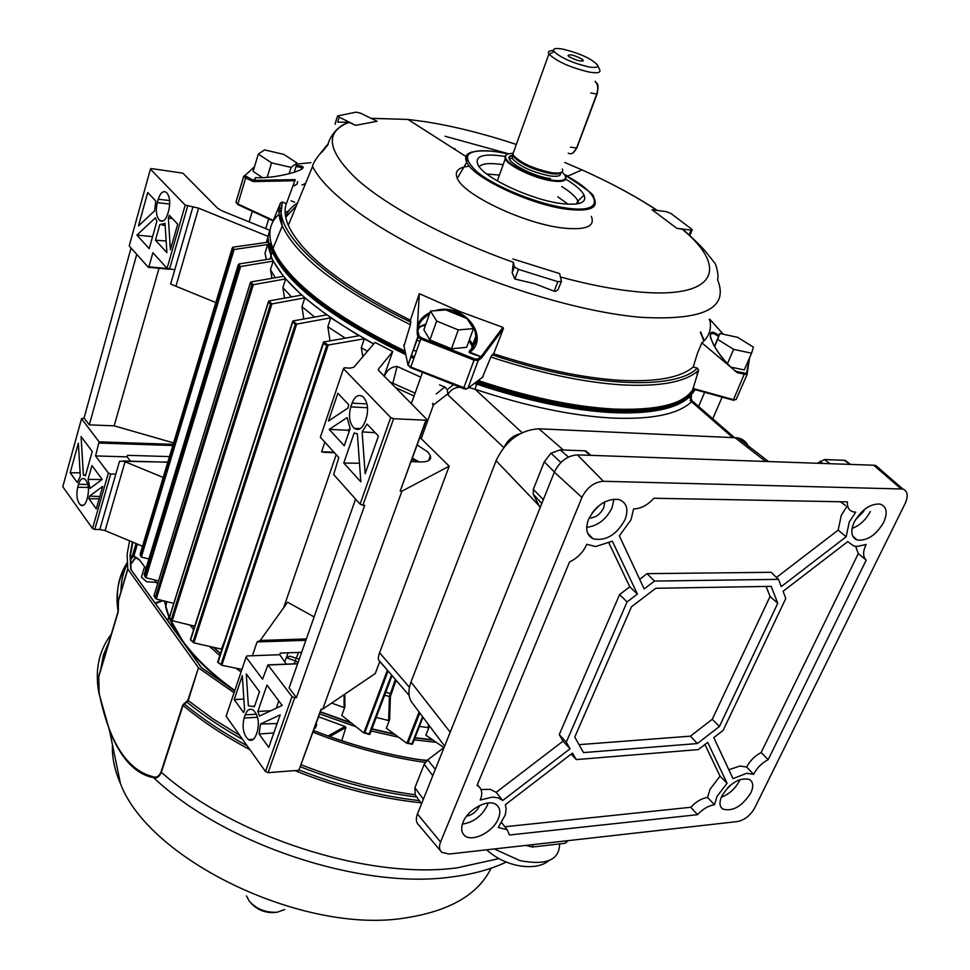 <?xml version="1.0" encoding="UTF-8"?>
<svg xmlns="http://www.w3.org/2000/svg" width="970" height="970" viewBox="0 0 970 970"><rect width="100%" height="100%" fill="white"/><g stroke="black" fill="none" stroke-linecap="round" stroke-linejoin="round"><path stroke-width="1.45" d="M569.257 56.733C577.101 60.795 581.745 61.959 583.2 60.249L581.927 59.109C574.107 55.06 569.463 53.896 568.008 55.605L569.257 56.733M512.269 153.393C506.643 153.551 504.509 155.212 505.867 158.352C508.619 165.47 535.731 178.177 552.694 180.25C562.927 181.438 567.05 179.838 565.061 175.424L562.042 171.92M565.486 176.273C567.292 180.65 563.073 182.227 552.803 181.026C535.695 178.941 508.353 166.185 505.224 158.91L504.885 156.085L507.055 154.363M562.915 49.143C555.155 47.809 552.209 48.633 554.088 51.616C561.145 57.957 572.615 63.038 588.499 66.845C595.568 68.033 598.551 67.379 597.435 64.881C591.154 58.515 579.66 53.265 562.915 49.143M597.629 65.293L599.678 69.731C601 72.677 597.52 73.465 589.275 72.095C570.712 67.67 557.338 61.74 549.141 54.308L548.923 53.993C547.516 51.677 549.056 50.561 553.543 50.658M513.991 150.871L512.718 154.582C520.114 162.742 533.173 168.78 551.894 172.721C560.32 173.739 563.812 172.478 562.382 168.95M513.227 152.981L512.984 156.024C520.162 163.954 532.845 169.823 551.021 173.642C556.695 174.394 560.126 173.969 561.315 172.369M480.865 356.839L481.496 358.039L478.222 360.452L474.087 360.149L420.568 338.942L417.852 336.905L417.136 331.388L418.179 331.849L419.125 336.069L421.21 337.718L474.524 358.839L477.628 359.07L481.047 356.657L502.884 327.363L503.454 328.539L481.496 358.039L480.865 356.839L469.334 352.692L470.195 350.8M471.08 350.109L474.621 343.841L475.749 336.505C477.301 339.27 475.094 344.435 469.153 351.989L480.805 356.548M469.395 339.73L472.863 344.338L475.749 336.493C475.542 330.333 472.802 324.635 467.54 319.397M466.364 318.342L457.743 313.14L447.752 310.727M718.612 336.481L717.848 335.947C712.55 332.346 710.052 332.698 710.355 337.002M293.57 212.575L289.642 222.094M417.367 334.844L419.028 335.608M416.191 351.31L413.135 349.903M696.994 371.668L697.224 374.796M693.211 389.128C682.856 404.72 655.671 411.656 611.658 409.946C572.13 407.703 527.219 398.209 476.925 381.452M478.174 380.507C528.638 397.263 573.682 406.769 613.307 409.025C656.253 410.759 683.292 404.235 694.423 389.455M565.765 179.147C575.586 185.064 581.685 190.387 584.086 195.115C586.983 202.681 579.575 205.519 561.86 203.603C531.936 200.232 483.715 177.765 477.967 164.73C474.585 156.437 482.405 153.49 501.417 155.903L504.764 156.437M503.139 164.718L500.872 164.379C489.571 162.827 482.332 163.578 479.168 166.597M418.24 337.451L417.633 337.172M285.616 216.928C287.569 211.363 291.534 206.707 297.523 202.96M692.932 388.436L733.478 399.652L692.919 389.043L698.655 370.213C686.008 382.01 660.279 386.897 621.443 384.847C583.212 382.325 539.684 373.05 490.856 357.045L492.19 354.85C588.754 387.297 675.12 390.789 697.333 368.127L693.211 366.975C680.455 377.851 655.599 382.277 618.654 380.24C582.024 377.754 540.363 368.939 493.657 353.771L492.19 354.85M693.211 366.975L697.563 352.959L701.856 342.846C709.312 336.578 711.907 328.672 709.64 319.142L723.293 334.226L709.628 319.118M577.32 202.1L579.151 203.458M591.324 216.346C595.398 226.362 586.135 230.266 563.521 228.083C525.316 224.179 463.599 195.067 457.306 178.359C454.275 171.314 458.301 167.252 469.407 166.185M486.855 174.006L499.417 175.085M560.417 276.983C588.22 284.501 613.246 289.375 635.495 291.606C716.09 299.972 729.695 268.387 682.322 229.26L682.977 229.393C694.265 239.517 701.856 246.962 705.748 251.727L714.187 262.337C716.418 263.804 719.17 277.42 717.509 279.554C729.258 308.375 703.359 320.937 639.812 317.238C584.643 312.34 505.77 289.557 439.325 258.675C372.88 227.756 324.914 191.854 312.582 166.44C312.255 163.578 320.573 152.302 322.185 151.866L327.945 144.797C328.212 141.947 333.498 127.482 348.788 122.232L337.669 122.135L339.233 117.188L337.56 115.951L335.087 123.772M682.322 229.26L676.781 228.302L691.077 230.108L692.301 229.599L670.961 213.509L666.293 211.642L652.07 209.75L676.781 228.302M348.788 122.232L355.675 125.336L377.051 121.286L360.852 113.308L356.075 112.144L337.56 115.951M349.115 122.378C324.344 131.738 326.975 150.738 357.045 179.389C388.048 206.974 448.673 239.481 513.36 262.264L514.342 266.895L518.465 269.369L514.888 279.008L512.16 272.776L514.27 266.689M561.242 281.894L558.017 289.63L555.846 291.303L554.185 291.23L557.847 281.664L561.436 281.421L559.654 273.601L512.936 258.978M554.185 291.23L535.088 283.846L514.888 279.008M513.36 262.264L512.269 272.061M749.604 357.7L747.033 374.65L737.297 372.722L735.672 371.328L746.524 373.438L749.446 358.051M737.297 372.722L735.854 371.049M417.015 333.292L418.179 331.849M294.892 180.723L253.303 181.572L253.582 180.371L295.244 179.644L286.344 203.724L282.755 202.075C270.763 228.447 321.652 279.784 410.807 322.101L410.383 320.197C342.725 286.283 302.034 254.661 288.296 225.355C284.804 217.147 284.149 209.932 286.344 203.724M310.946 162.645L296.771 164.088M296.286 165.627C319.142 166.234 279.76 179.038 256.044 177.619L253.994 180.432M417.136 331.388L419.295 293.655L460.18 311.685L502.884 327.363M417.512 325.192C419.598 319.748 423.769 315.517 430.013 312.51M434.839 310.727C464.691 301.294 490.771 338.53 469.419 352.462L469.334 352.692M701.856 342.846L730.301 366.745C711.835 349.309 702.377 322.804 719 335.571M410.807 322.101L410.419 324.695C339.367 289.472 296.638 256.541 282.258 225.901C278.523 217.098 277.953 209.423 280.536 202.863L282.755 202.075M697.333 368.127L698.655 370.213M454.772 149.344L455.003 148.737L453.135 148.301M319.106 154.933L328.478 143.354M557.786 196.801L568.008 204.185M578.605 203.591L577.817 200.79C575.598 196.546 570.214 191.769 561.654 186.495M410.383 320.197L419.295 293.655M503.454 328.539L493.657 353.771M490.856 357.045L482.405 377.415M404.005 346.011L410.419 324.695M280.536 202.863L273.079 220.917L238.026 204.67L273.079 220.917M281.276 210.284L278.96 212.357M279.081 214.261C269.369 222.712 267.332 234.134 272.97 248.502L276.777 256.141C295.426 286.793 338.19 318.439 405.06 351.079M414.263 356.754L411.207 355.359M405.387 352.643C338.87 320.221 296.323 288.733 277.747 258.202L276.777 256.141M279.469 216.977L280.682 215.91M285.107 212.733L289.012 210.551M709.228 319.639L709.894 320.367M735.672 371.328L730.301 366.745M254.455 166.888L244.876 175.618L253.582 180.371L255.643 177.558L256.626 177.631M425.454 325.362C421.004 325.859 418.628 327.363 418.325 329.849L417.112 331.267M734.69 370.867L735.405 371.255M429.37 314.304C423.053 317.82 419.149 322.574 417.658 328.587L417.088 330.612M301.706 169.265L301.561 167.495L296.008 166.525M253.558 180.42L253.303 181.572L245.665 178.056L237.905 203.967L273.298 220.372M470.838 350.243L469.153 351.989L469.71 350.776C475.082 344.52 471.675 346.278 472.863 344.338L473.348 347.017M418.325 329.849L417.597 328.878M255.643 177.558L253.873 180.529L295.232 179.668M557.847 281.664L518.465 269.369M355.675 125.336L339.233 117.188M436.221 742.317L414.129 739.819M398.537 737.2L371.061 730.98M355.869 726.676L320.003 714.078M241.081 671.931L235.819 668.172M219.826 655.599L209.581 646.444M193.636 629.615L189.926 625.032M328.054 735.987L345.09 726.469L318.96 716.951M345.09 726.469L345.878 727.536L341.719 740.716M145.985 568.626L139.086 559.399L133.872 555.98L137.425 544.109M157.577 584.013L154.472 579.914M314.268 728.712L316.402 724.008M156.328 582.352L146.591 581.745L141.426 577.15L142.056 575.089M297.087 163.081L283.87 154.4L264.604 149.901L258.311 154.072L271.564 162.875L291.073 167.386L297.087 163.081L294.189 172.417M291.073 167.386L289.084 173.824M258.311 154.072L253.109 171.363L262.373 177.583M271.564 162.875L267.174 177.304M467.043 318.621L445.763 309.915L430.522 311.043L423.878 329.8L429.916 339.936L451.462 348.776L466.606 347.321L473.457 328.624L467.043 318.621M430.522 311.043L436.645 321.058L429.916 339.936M436.645 321.058L458.301 329.933L451.462 348.776M458.301 329.933L473.457 328.624M717.751 339.451L733.647 349.37L751.58 353.189L753.399 347.102L737.612 337.317L719.885 333.498L714.647 346.702M719.885 333.498L714.417 346.29M733.647 349.37L727.439 363.726M730.737 367.109L744.257 369.934L751.58 353.189M198.474 667.736L188.204 700.667L183.051 705.445L161.323 772.29C159.298 776.885 156.716 778.668 153.6 777.649C135.497 774.29 120.789 758.54 109.477 730.422L99.013 693.465L98.625 676.478L118.085 611.524L118.328 600.333L127.882 569.111L118.461 600.66L118.219 611.827L98.746 676.793L99.158 693.162C109.222 742.571 127.312 770.447 153.405 776.8C156.485 777.94 159.019 776.315 161.02 771.95L182.736 705.105L187.853 700.316L198.474 667.736L127.882 569.111M198.826 668.1L234.049 692.75M312.995 732.229C350.667 747.009 388.085 757.073 425.236 762.444M99.013 693.465L109.477 730.41L120.486 783.687C149.344 860.572 304.641 934.91 405.618 917.887C449.801 911.036 478.283 894.473 491.062 868.198M129.592 540.836L127.131 554.282L127.749 568.796M242.658 739.467C222.045 727.936 203.554 715.569 187.161 702.353L186.907 701.637M247.144 745.784C223.524 732.956 202.584 719.025 184.324 703.99L184.082 703.286M506.304 862.039C490.893 869.375 472.523 874.358 451.195 877.013C361.264 889.805 223.973 844.409 153.6 777.649L153.405 776.8M98.625 676.478L98.625 676.514C97.546 680.285 97.679 685.899 99.013 693.368L99.158 693.162M127.118 562.782C118.595 575.962 115.66 591.276 118.316 608.723L118.498 608.663M275.274 912.467L274.898 912.515C265.344 913.073 257.414 909.969 251.097 903.228M246.428 895.892L249.314 901.239C256.674 909.193 265.974 912.843 277.214 912.2L284.719 909.545M298.481 652.434L295.28 660.861L286.392 657.648L288.078 652.822M474.33 383.429L476.622 384.108C527.159 400.901 572.276 410.395 611.973 412.602C650.64 414.214 676.502 408.952 689.561 396.827L691.561 401.762C678.333 414.19 652.07 419.634 612.773 418.094C572.409 415.936 526.516 406.321 475.094 389.261L468.946 387.527M476.622 381.683C527.207 398.549 572.385 408.115 612.131 410.358C651.476 412.007 677.509 406.563 690.203 394.014M697.903 370.892L698.097 372.007M695.078 389.637C685.256 406.066 657.672 413.426 612.325 411.729C572.142 409.473 526.48 399.786 475.336 382.665M417.427 335.111L419.088 335.887M689.561 396.827C691.913 394.547 692.131 395.845 690.228 400.755M347.151 417.585L350.146 428.643L344.253 445.763L329.218 429.395L347.151 417.585M378.409 436.088L365.156 473.7L362.125 431.88L367.024 424.06L378.409 436.088M338.821 457.573L333.656 474.56L360.088 504.133L390.716 417.549L343.465 368.697L320.342 437.203L338.821 457.573M364.962 421.889C362.137 428.764 358.56 430.922 354.256 428.352C349.503 423.381 348.339 416.227 350.776 406.903L352.061 403.144C354.874 396.172 358.488 393.99 362.877 396.609C367.618 401.616 368.745 408.782 366.284 418.106L364.962 421.889M354.171 432.959L357.372 433.832L360.84 481.835L343.768 463.029L354.171 432.959M348.763 404.781L347.842 408.14L328.454 421.029L337.851 393.25L348.763 404.781M343.465 368.697L344.265 367.788L349.964 368.151L353.808 367.266L375.026 342.41L392.704 351.552L378.615 368.83L378.494 370.273L426.606 419.198L400.161 491.147L425.903 420.204L393.602 418.725L362.901 505.297L360.088 504.133M281.312 208.938L279.19 208.004M278.972 210.272L280.488 210.951M198.595 208.162L268.181 236.425L269.624 230.181L221.863 210.793L217.704 208.32L182.881 173.157L151.308 168.574L150.411 169.132L185.197 205.094L198.595 208.162L175.946 286.247L170.659 284.028L174.77 269.805L167.07 268.326L152.896 252.709L148.907 266.847L167.664 268.581M150.411 169.132L129.216 245.931L148.301 267.271L148.907 266.847M175.946 286.247L215.825 302.555M216.492 302.822L217.838 303.38M148.919 558.962L141.353 557.095L140.383 555.592L232.473 249.751L232.194 248.187L233.067 247.18L267.49 242.257L267.611 238.256L266.326 242.427M409.122 695.417L379.416 660.885C377.948 659.903 378.009 657.199 379.597 652.774L449.207 466.182L420.313 437.773M459.453 387.188C454.008 387.685 450.141 390.219 447.849 394.79L447.922 393.723L433.408 404.987L421.222 438.537M355.59 499.101L289.084 687.985L296.42 697.648L364.696 505.321L362.901 505.297M417.609 445.242L427.843 451.996L430.389 455.754C431.468 459.853 428.425 461.914 421.271 461.926L411.207 461.623M449.207 466.182L401.919 491.184L400.161 491.147M336.19 454.675L283.616 607.863M314.11 616.92L287.617 602.2L260.227 640.442L306.35 638.951M373.68 343.986L364.308 338.785L361.276 347.709L367.521 351.213M361.276 347.709L362.865 356.657M384.35 376.542C386.751 370.249 391.007 366.878 397.118 366.417L420.398 377.003M439.519 384.884L444.83 386.957L447.182 389.697L453.196 384.884M397.118 366.417L392.474 384.75M436.221 393.978L444.83 386.957M268.181 236.425L267.647 238.147L270.933 256.177C282.876 283.094 317.154 312.328 373.777 343.889M384.096 376.275L392.704 351.552M413.705 358.318L410.662 356.924M405.812 354.68C331.958 318.609 287.459 284.319 272.291 251.8L269.696 243.919L270.885 243.288C276.729 272.825 328.963 317.263 405.472 353.044M271.115 255.583L268.12 238.329M232.473 249.751L267.659 244.525L265.028 253.037L266.338 259.56M158.534 580.933L145.936 577.756L144.954 576.325L239.044 266.786L238.147 265.052L238.887 263.998L271.964 258.663L267.659 244.525M239.044 266.786L273.188 261.112L270.497 269.745L275.298 277.735M173.763 603.376L156.279 598.987L155.321 597.653L251.751 284.962L250.284 282.913L251.012 281.943L283.483 276.317L273.188 261.112M251.751 284.962L285.677 278.923L282.913 287.666L291.485 296.917M194.74 626.196L172.066 620.691L171.29 619.49L270.424 304.18L268.363 301.828L269.078 300.93L301.658 295.086L285.677 278.923M270.424 304.18L304.81 297.863L301.961 306.678L314.644 317.057M224.846 640.394L221.342 649.1L193.891 642.868L193.03 641.728L295.256 324.38L292.54 321.725L293.219 320.912L326.611 314.911L304.81 297.863M295.256 324.38L330.77 317.833L327.836 326.708L345.174 338.118M323.459 342.034L328.236 345.005L221.827 665.287L221.051 664.268L326.732 345.514L323.434 343.465L323.459 342.034L359.009 335.741L330.77 317.833M328.236 345.005L364.308 338.785M90.028 488.443L88.052 479.362L91.944 465.564L102.177 479.386L90.028 488.443M70.167 472.742L78.364 443.144L80.316 476.428L77.224 482.502L70.167 472.742L80.098 472.839M173.594 442.914L114.157 425.842L89.301 424.872L84.063 417.973L81.553 418.7L62.783 486.746L92.514 528.517L108.397 473.069L95.569 455.924L99.085 441.847L173.169 444.345M81.553 418.7L99.085 441.847M78.522 484.297C80.098 479.374 82.183 477.604 84.79 478.986C88.343 482.769 89.301 488.759 87.664 496.931L86.815 499.902C85.239 504.764 83.165 506.51 80.607 505.152C77.042 501.381 76.072 495.415 77.697 487.243L78.522 484.297L87.833 484.479M85.421 475.773L83.359 474.985L81.092 436.561L92.247 451.474L85.421 475.773M88.973 498.762L89.579 496.082L102.711 486.382L96.285 508.862L88.973 498.762L99.158 498.774M130.356 461.102L127.082 456.846L127.519 455.342L169.483 456.591M167.786 462.217L123.202 460.98L163.202 477.458M163.833 477.725L165.118 478.258M175.606 443.496L174.26 443.108M115.806 474.148L110.689 474.027L94.769 529.45L99.837 529.487L119.54 461.211L167.81 462.144M192.897 625.747L194.327 627.481M213.606 647.354L220.542 653.428M241.093 669.239L241.809 669.749M320.803 711.883L350.825 722.674M371.886 728.797L394.196 734.011M414.978 737.661L432.547 739.795M443.872 747.591L425.878 735.175L429.346 726.409L428.17 727.597L428.34 724.384M419.379 726.397L428.17 727.597M419.816 712.998L408.079 743.081L406.842 743.25L386.339 728.227L389.625 719.643L388.63 720.528L389.443 696.521L395.36 679.424M376.19 717.436L388.63 720.528M389.091 672.137L387.976 671.325L364.829 732.702L363.665 732.811L341.767 715.399L344.859 707.009L344.071 707.603L344.083 694.665M331.667 703.08L344.071 707.603M221.124 649.051L221.803 649.633M241.93 669.409L221.827 665.287M193.891 642.868L296.735 323.932M363.835 732.884L387.406 670.173M292.006 696.618L267.95 664.899L262.555 679.194L246.065 657.151L226.119 716.236L265.489 771.562L292.006 696.618L294.674 697.733L268.108 772.666L265.489 771.562M296.42 697.648L294.674 697.733M321.349 709.203L298.881 770.277L321.034 709.215L322.743 709.119L375.281 673.519L379.767 661.528L388.218 671.131M344.859 694.132L344.859 707.009M298.117 662.328L295.28 660.861L294.043 663.832M327.836 326.708L330.006 340.761M301.961 306.678L303.792 319.009M270.497 269.745L271.952 278.305M519.835 433.832C512.96 435.7 507.843 439.943 504.485 446.6M429.37 725.766L429.346 726.409M396.051 680.225L390.389 696.593L389.625 719.643M291.085 200.851L294.565 202.172M282.913 287.666L284.525 298.166M432.947 740.061L414.881 737.915M394.741 734.423L371.777 729.088M351.504 723.22L320.694 712.174M241.736 669.979L240.524 669.13M220.481 653.61L213.315 647.293M194.315 627.517L192.848 625.735M411.11 355.663L414.154 357.057M419.731 341.319L416.663 339.912M285.701 217.316L296.396 205.701M392.05 675.569L369.776 734.532L369.146 733.926L391.48 674.914M422.981 717.23L412.432 744.281L411.971 743.796L422.568 716.684M432.826 403.326L433.408 404.987L432.499 404.223M447.922 393.723L447.182 389.697M691.428 401.701L692.083 400.804L691.561 401.762L732.471 437.361M476.622 384.108L475.094 389.261L522.09 432.668M390.389 696.593L384.581 695.284M326.732 345.514L328.115 345.029M221.402 664.935L217.595 662.219L221.051 664.268M193.26 642.322L190.362 639.751L193.03 641.728M169.459 617.587L171.29 619.49M154.194 595.871L155.321 597.653M144.36 574.616L144.954 576.325M298.881 770.277L268.108 772.666M401.919 491.184L322.743 709.119M286.332 664.147L279.712 654.714L246.926 655.938L246.065 657.151M243.518 712.489L244.573 709.967L242.318 675.617L234.194 699.6L243.518 712.489M248.368 705.772L254.37 706.706L259.511 691.78L246.259 673.895L248.368 705.772M257.85 711.459L259.499 716.078L282.161 705.42L266.968 685.099L257.85 711.459L270.885 710.719M268.738 747.385L280.197 714.878L260.53 724.008L259.063 733.987L268.738 747.385M257.317 731.574C259.523 722.129 258.129 714.926 253.109 709.955C249.811 708.197 247.18 709.822 245.228 714.854L244.125 718.043C241.942 727.464 243.361 734.654 248.393 739.601C251.642 741.335 254.237 739.722 256.201 734.775L257.317 731.574M301.646 652.325L280.269 653.113L279.712 654.714M305.865 640.333L257.086 641.934L260.227 640.442M257.086 641.934L252.394 655.744M273.831 732.944L259.063 733.987M277.141 723.547L260.53 724.008M278.79 700.91L276.244 708.197M243.858 699.03L234.194 699.6M125.094 461.635L105.087 530.602L142.505 546.231M143.124 546.498L144.397 547.019M105.087 530.602L99.837 529.487M94.769 529.45L92.514 528.517M131.059 247.981L84.063 417.973M108.397 473.069L110.689 474.027M127.082 456.846L95.569 455.924M158.995 268.29L114.157 425.842M136.746 254.346L89.301 424.872M85.651 474.961L83.359 474.985M101.923 479.568L88.052 479.362M99.801 496.555L89.579 496.082M425.903 420.204L426.606 419.198M390.716 417.549L393.602 418.725M389.54 381.78L414.699 392.959M324.198 452.275L321.579 451.79L324.853 442.174M187.646 206.089L169.483 269.32M169.313 215.316L168.368 218.092L170.393 249.775L177.716 224.191L169.313 215.316M165.033 223.391L159.832 224.628L155.455 240.172L166.901 252.636L165.033 223.391M156.861 221.439L155.455 217.753L136.903 235.092L149.21 248.66L156.861 221.439M147.719 192.521L138.455 225.986L154.582 210.829L155.818 201.069L147.719 192.521M157.31 202.633C155.527 210.817 156.34 216.783 159.747 220.542C162.972 222.397 165.664 220.117 167.798 213.715L168.768 210.308C170.575 202.112 169.774 196.134 166.367 192.339C163.093 190.472 160.389 192.775 158.256 199.238L157.31 202.633L169.738 204.052M167.07 268.326L185.197 205.094M152.593 236.631L136.903 235.092M165.167 225.44L162.148 224.979M166.161 241.033L155.455 240.172M172.369 218.553L168.368 218.092M375.208 432.705L362.125 431.88M359.494 463.248L343.768 463.029M349.115 431.65L347.83 430.256L329.218 429.395M347.83 430.256L350.097 428.788M749.143 448.637C747.458 442.793 743.687 439.204 737.818 437.846L538.932 428.801C519.981 430.049 505.697 440.683 496.07 460.726L410.989 682.019C407.667 691.234 408.37 698.582 413.123 704.062L444.624 746.112M817.322 463.26L824.415 459.537L845.137 460.35L848.726 463.005M540.108 507.722L533.257 494.239L533.354 489.316L544.279 461.781L550.972 453.208L560.199 449.874L585.637 450.868L588.353 452.978M301.185 764.772C339.451 779.783 377.439 789.774 415.136 794.745L414.905 787.761L424.217 764.287L427.685 759.922L444.102 747.421M597.799 506.655L593.64 510.972M525.74 845.416L532.324 847.016L533.403 844.543M566.274 840.844L565.183 843.282L532.324 847.016M568.08 840.638L565.183 843.282M480.235 800.02L492.675 797.049L498.277 797.886L502.702 800.505L570.057 748.779L566.274 742.171L627.069 601.946L637.411 594.076L612.337 541.187L595.592 546.546L586.753 544.279C583.249 552.245 577.514 558.138 569.56 561.933L477.058 785.409L479.144 786.84C482.187 789.98 482.551 794.369 480.235 800.02M480.999 789.507L490.117 789.337L496.203 792.344L563.024 741.165L559.266 734.605L619.587 594.549L629.785 586.789L608.954 543.079M633.592 508.911L630.997 519.799L619.357 535.889L644.177 588.923L654.495 581.066L778.498 579.345L781.274 586.595L846.155 536.774L849.259 522.018L855.734 512.124L853.539 511.917C849.126 510.802 847.077 507.468 847.392 501.89L653.853 498.253C647.511 505.261 640.758 508.801 633.592 508.911M776.485 577.441L838.153 530.129L841.245 515.422L846.834 506.57M838.153 530.129L846.155 536.774M866.089 544.449L857.237 546.486L854 546.11L847.756 541.624L783.069 591.312L785.797 598.466L723.123 730.41L713.799 737.624L733.005 778.643L746.742 773.26L753.605 774.339C756.842 768.01 761.692 763.111 768.167 759.655L866.21 560.114C862.791 556.792 862.754 551.578 866.089 544.449M855.952 538.92L855.31 539.114M728.834 769.743L739.916 766.021L746.682 767.04C749.919 760.795 754.733 755.969 761.111 752.562L858.268 553.627L855.673 546.401M714.514 804.797L716.976 796.443L727.076 783.263L707.688 742.365L698.351 749.592L576.241 759.595L572.518 753.084L505.37 804.676L506.122 808.992L505.273 814.921L498.289 827.458L507.164 829.726L509.456 835L697.539 814.679C702.971 808.859 708.634 805.561 714.514 804.797L707.603 797.449L710.028 789.265L720.019 776.145L704.935 744.499M589.117 518.029C595.374 517.919 600.272 514.452 603.813 507.613L604.71 501.878M864.428 509.468L863.627 511.469L855.431 519.835M479.568 805.536L479.289 806.276C476.549 811.684 472.317 814.982 466.606 816.158M625.007 519.738C628.839 509.165 626.753 502.411 618.751 499.477C606.274 498.434 596.198 505.067 588.535 519.362C585.092 528.856 586.62 535.343 593.094 538.786C605.789 541.357 616.435 535.003 625.007 519.738M586.68 527.328C597.762 525.934 606.226 519.411 612.094 507.746L613.949 499.089M883.682 522.369C887.962 512.39 886.677 506.279 879.838 504.024C869.957 503.757 861.433 509.771 854.243 522.078C850.266 531.402 851.248 537.38 857.189 539.999C867.144 541.102 875.971 535.222 883.682 522.369M498.35 818.644C500.762 812.557 500.18 807.998 496.591 804.942C488.989 798.177 468.049 808.907 463.066 822.22C460.956 827.628 461.259 831.86 463.975 834.928C470.814 843.148 493.051 832.527 498.35 818.644M462.387 824.136C473.457 822.366 481.763 816.158 487.292 805.512L488.165 802.99M750.792 793.011C753.775 786.44 753.302 781.905 749.386 779.419C739.407 777.358 730.228 782.875 721.862 795.958C719.11 802.057 719.388 806.409 722.686 809.016C732.556 811.866 741.917 806.531 750.792 793.011M721.28 797.255C729.064 794.26 735.042 788.925 739.188 781.262L739.928 779.565M599.533 505.224L592.258 512.742M852.096 528.408C859.82 525.497 865.895 519.884 870.32 511.566M737.406 821.566C744.548 820.074 750.283 815.6 754.599 808.143L905.168 503.454C908.466 495.925 907.702 491.111 902.888 489.025L603.413 481.278C594.101 482.066 586.935 487.449 581.927 497.428L440.562 842.021C438.816 846.58 439.252 850.035 441.871 852.387L449.074 854.049L737.406 821.566M879.814 469.019L875.849 465.564L873.691 465.224L577.417 454.882C567.353 455.633 559.654 461.393 554.355 472.147L417.439 814C415.596 818.935 416.106 822.693 418.967 825.276L440.428 850.678M777.758 603.267L771.198 586.353L655.744 588.281L631.494 606.759L574.774 737.079L583.528 752.599L697.357 743.553L719.425 726.481L777.758 603.267L770.059 596.465L766.13 586.438M727.403 788.077L730.422 785.215M504.837 826.755L690.798 807.27C696.157 801.547 701.759 798.274 707.603 797.449M690.798 807.27L697.539 814.679M571.16 754.126L576.241 759.595M720.019 776.145L727.076 783.263M857.177 539.999L852.715 536.07M858.268 553.627L866.21 560.114M761.111 752.562L768.167 759.655M746.682 767.04L753.605 774.339M845.525 505.528L840.372 501.757M639.666 579.284L647.063 573.658L771.041 572.3L778.498 579.345M647.063 573.658L654.495 581.066M629.785 586.789L637.411 594.076M619.587 594.549L627.069 601.946M559.266 734.605L566.274 742.171M563.024 741.165L570.057 748.779M502.581 800.383L496.24 792.381L502.702 800.505M579.054 744.657L690.41 736.157L712.259 719.267L770.059 596.465M712.259 719.267L719.425 726.481M690.41 736.157L697.357 743.553M512.79 155.018L512.099 158.28C519.192 166.234 531.875 172.139 550.16 175.97C557.641 176.904 561.145 175.91 560.648 173.024M512.318 155.37C498.665 157.31 529.244 176.055 550.524 178.565M568.226 153.175C571.488 154.763 574.252 153.054 576.495 148.046L570.481 147.137M576.713 147.779L596.768 94.017L590.718 92.962M597.132 93.92L596.768 94.017C598.49 88.44 597.92 84.208 595.071 81.31C596.538 84.257 599.424 81.747 597.132 93.92L596.974 93.775M508.122 153.927L496.009 151.635C466.049 148.519 459.695 155.248 476.949 171.823C495.573 187.174 539.211 204.706 567.741 208.235C605.535 213.545 601.849 194.085 564.831 175.036C586.013 188.592 595.556 195.867 593.458 196.862L594.355 198.765C598.284 208.077 589.481 211.618 567.983 209.362C531.681 205.361 472.923 177.825 466.728 162.233C464.303 157.164 466.109 153.745 472.111 151.975M469.589 350.716C473.057 348.666 472.814 345.49 468.849 341.21M465.43 389.031L410.613 367.618L463.527 388.618M403.799 344.968L407.946 364.926L410.637 366.987L466.303 388.618L467.892 388.327L482.999 376.845M474.524 358.839L463.514 388.643L465.479 389.079M733.951 400.258L733.126 400.137M744.548 373.486L733.478 399.652L736.109 399.555L737.552 396.257M301.949 185.003L304.568 184.082M445.024 136.224L508.644 153.793M564.528 174.588L567.935 176.031M657.114 210.429C635.629 196.195 610.591 182.687 582.012 169.908L564.746 162.475M516.319 144.433C483.921 133.714 453.439 126.124 424.896 121.638L407.933 119.431L371.098 118.364M703.929 340.991L700.413 332.516M746.524 373.438L747.033 374.65L736.109 399.555M477.628 359.07L478.222 360.452L467.892 388.327L465.976 389.079M419.125 336.069L417.791 336.736L407.958 365.484M421.21 337.718L410.589 367.642M243.652 176.407L236.001 202.039L238.026 204.67M246.331 177.037L245.665 178.056L243.725 176.164L244.707 175.57L243.7 176.613L236.001 202.039M294.031 185.864L295.025 185.403M244.876 175.618L254.504 166.743M417.985 327.351L425.988 323.871M297.572 181.487L297.159 184.045L294.152 185.67M689.161 234.776L691.077 230.108M335.22 124.196L335.474 123.42M132.854 554.282L134.018 556.513L139.741 560.272M164.282 601L169.301 617.502M169.374 617.647L182.384 640.406C194.764 657.624 212.236 674.32 234.801 690.507M419.234 759.631L427.164 760.347M345.878 727.536L329.703 736.582M163.081 600.697L155.564 603.582M109.016 641.776L103.414 655.029L100.734 669.47M135.8 557.677L130.526 564.734M127.264 570.409L121.165 590.888M121.226 590.597L127.7 569.063M130.489 564.237L135.485 557.471M120.995 592.173C120.923 581.976 122.996 572.627 127.215 564.091M130.344 558.514L132.757 554.961M132.866 542.206L130.477 555.252L131.023 569.329M130.683 569.111L130.065 555.046L132.369 542M161.02 771.95L161.323 772.29C234.352 837.122 368.903 879.996 457.391 867.798L499.041 858.583M98.685 691.804C94.83 669.53 99.037 650.337 111.295 634.235M155.151 603L162.063 600.442M98.746 676.793L118.097 611.549C115.224 593.519 118.279 577.78 127.228 564.285M130.332 559.969L133.533 556.162M132.805 555.192L131.483 556.78M187.853 700.316L212.6 718.588L239.784 735.43M299.063 769.962C339.621 785.882 379.694 796.091 419.319 800.602M416.76 797.025C378.336 792.211 339.573 782.135 300.445 766.797M420.895 802.808C379.367 798.371 337.354 787.628 294.844 770.592M249.908 749.664C224.616 736.181 202.33 721.45 183.051 705.445L182.736 705.105M112.471 744.899C111.877 757.146 114.545 770.083 120.486 783.687M426.667 760.795C389.285 755.569 351.589 745.494 313.589 730.592M234.655 690.955L201.129 667.384L130.768 569.305M201.481 667.578L131.12 569.754M234.679 690.87L201.336 667.602M118.328 600.333L118.219 611.827M127.761 568.844L118.461 600.66M299.233 659.176L289.969 656.193L286.392 657.648L284.622 661.904M169.156 269.187L148.652 267.296M379.597 652.774L409.437 687.293M503.745 447.509L447.849 394.79M418.215 461.841L412.662 458.871M378.615 368.83L378.349 369.618M413.644 459.392L412.808 461.671M413.669 395.833L395.02 387.309M233.067 247.18L233.491 249.435M238.887 263.998L240.196 266.459M250.854 281.979L253.024 284.598M268.799 301.015L271.806 303.78M292.831 321.058L296.711 323.932M169.944 462.278L168.501 462.241M297.596 663.819L268.084 665.02M406.891 743.275L419.076 712.029M408.079 743.081L411.971 743.796M364.829 732.702L369.146 733.926M385.769 692.156L390.922 693.744M364.005 732.908L369.582 734.484L364.041 732.908M412.311 744.257L407.291 743.323L412.323 744.269M253.352 284.574L156.279 598.987M250.284 283.179L154.084 595.604M271.988 303.755L172.211 620.727M268.387 302.3L169.52 617.393M323.434 343.465L218.092 662.11M292.613 322.416L190.702 639.606M240.669 266.435L145.936 577.756M238.147 265.113L144.263 574.325M234.109 249.423L141.353 557.095M232.194 248.187L140.274 553.652L140.383 555.592M256.432 714.211L245.228 714.854M257.547 717.254L244.125 718.043M172.818 445.509L99.207 443.047M88.355 487.449L77.697 487.243M321.579 451.79L333.947 452.202M412.832 458.386L419.064 461.865M174.77 269.805L192.981 206.695M169.653 200.547L158.256 199.238M367.557 407.727L350.776 406.903M366.951 403.896L352.061 403.144M539.053 505.649L496.07 460.726M450.201 732.192L410.989 682.019M765.645 461.453L734.739 437.458M563.376 449.995L538.932 428.801M819.953 461.259L822.705 463.442M824.415 459.537L829.956 463.696M844.349 460.265L849.902 464.387M533.257 494.239L541.793 503.503M533.354 489.316L543.333 499.671M544.279 461.781L554.404 472.014M550.972 453.208L560.915 462.447M560.199 449.874L568.444 457.04M584.825 450.783L590.136 455.33M427.685 759.922L435.324 769.343M415.136 794.745L421.55 803.73M414.905 787.761L423.356 799.219M424.217 764.287L432.79 775.673M559.605 844.409C559.169 860.184 545.952 865.579 519.944 860.608L494.276 848.956M900.912 488.722L873.691 465.224M603.413 481.278L577.417 454.882M581.927 497.428L554.355 472.147M440.562 842.021L417.439 814M582.861 61.158L583.2 60.249M505.867 158.352L505.14 158.728M554.088 51.616L549.141 54.308M512.681 154.521L548.923 53.993M512.984 156.024L512.718 154.582M512.851 155.297C509.371 156.643 508.292 157.795 509.602 158.716L512.099 158.28L512.948 155.952M497.319 180.929L505.224 158.91M576.823 148.046L572.724 153.127M576.859 147.925L597.083 94.029M508.134 153.927L496.009 151.623C482.26 149.877 473.045 150.689 468.364 154.084C466.558 158.45 466.085 160.499 466.934 160.244L466.728 162.233L457.306 178.359M734.011 400.307L733.09 400.149M305.55 183.5L304.18 183.985M657.357 210.454C635.726 196.207 610.615 182.687 582.012 169.908L567.232 176.334M465.952 156.497L407.933 119.431L370.989 118.304M282.318 201.93L280.718 216.213L282.258 225.901L272.97 248.502M703.808 339.645L700.619 331.886M577.817 200.79L576.604 203.955M312.582 166.44L288.296 225.355M577.926 201.032L584.086 195.115M417.512 331.97L418.446 336.093L407.946 364.926L410.504 367.606M692.919 389.043L732.92 400.101M237.88 204.609L235.977 202.5M296.25 165.749L301.524 167.422M731.04 367.4C723.887 360.319 718.006 352.668 713.399 344.435L710.525 337.705M689.9 235.455L692.107 230.072M512.16 272.776L514.342 266.895M133.896 556.428L132.744 554.646L136.067 543.539M179.899 637.484C172.963 627.129 168.21 616.968 165.664 607.014L166.779 601.63M315.456 728.034L316.632 724.772M167.883 620.751L168.756 616.58M185.306 645.026C196.813 660.024 212.103 674.562 231.163 688.639M252.309 211.302L249.108 221.851M144.578 566.747L141.426 577.15M268.714 218.905L265.731 228.593M422.411 372.71L411.304 403.75M722.153 397.13L712.744 418.761M704.681 392.292L698.582 406.454M426.727 760.722C389.334 755.509 351.637 745.445 313.613 730.519M270.933 256.177L272.291 251.8M270.06 258.966L270.897 256.298M272.012 278.305L271.406 275.056M734.241 437.434L692.083 400.804C691.707 398.815 691.161 398.876 690.422 400.962M221.512 665.068L217.619 662.231L323.277 342.555M193.43 642.564L190.362 639.751M292.54 321.725L190.399 639.703M171.617 620.327L169.301 617.563M268.363 301.828L169.338 617.478M155.54 598.441L153.939 595.75M250.284 282.913L154 595.653M144.966 576.604L144.215 574.373L238.147 265.052M232.509 249.702L140.371 555.701M232.679 247.326L232.982 249.46M253.4 739.273L248.393 739.601M253.57 706.124L254.601 706.027M83.675 505.188L80.607 505.152M428.607 460.604L430.389 455.754M163.202 220.917L159.747 220.542M360.331 428.594L354.256 428.352M418.07 461.829L412.638 458.919M324.016 452.335L334.371 452.675M169.289 269.236L148.592 267.332M297.644 663.686L267.95 664.899M168.513 462.156L169.968 462.205M737.818 437.846L768.543 461.55M845.137 460.35L850.641 464.412M585.637 450.868L590.9 455.354M548.862 860.632C536.555 871.242 506.425 867.907 486.613 849.817M902.888 489.025L875.849 465.564M720.88 807.016L722.686 809.016M462.92 833.533L463.975 834.928M587.662 533.233L593.094 538.786M507.164 829.726L501.696 822.742M479.144 786.84L477.385 784.609"/></g></svg>
